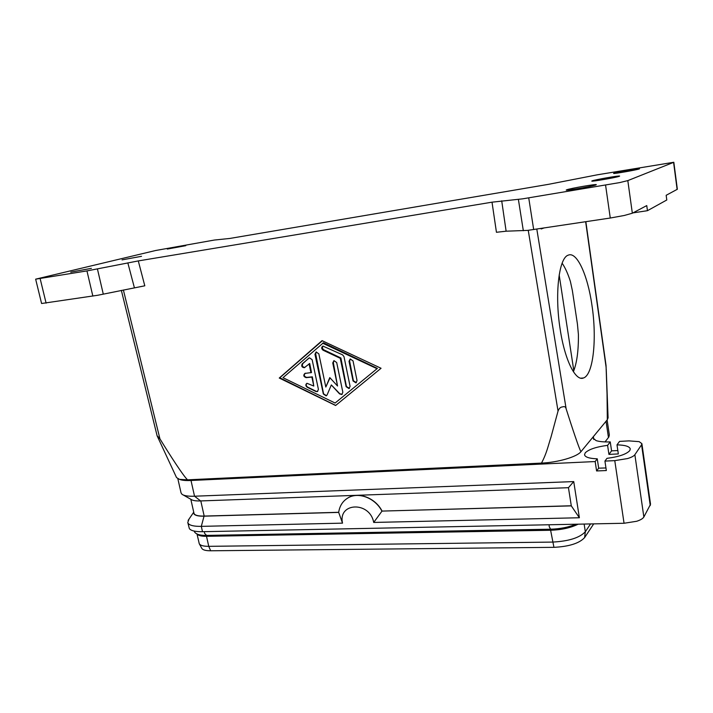 <?xml version="1.0" encoding="UTF-8"?>
<svg xmlns="http://www.w3.org/2000/svg" width="713" height="713" viewBox="0 0 713 713"><rect width="100%" height="100%" fill="white"/><g stroke="black" fill="none" stroke-linecap="round" stroke-linejoin="round"><path stroke-width="1.07" d="M595.168 461.552L597.262 458.815C589.428 458.53 585.186 457.185 584.526 454.787L585.213 452.853C588.769 449.359 596.228 446.864 607.592 445.358L608.938 454.395L618.331 453.931L616.995 444.859L619.561 441.4L628.955 440.884L639.187 441.65L641.887 443.664L641.575 444.778L634.864 454.698C633.848 456.097 631.406 457.39 627.538 458.566L614.775 460.634L604.927 461.097L606.344 470.544L596.594 470.954L595.168 461.552L191.004 480.491C185.647 480.722 181.815 480.348 179.507 479.368L176.539 477.585L157.118 435.821M189.052 519.019L187.769 522.477L189.355 528.609C190.959 530.748 195.344 531.782 202.501 531.702L624.053 523.262L636.682 521.274C640.497 520.035 642.885 518.609 643.857 516.996L650.541 504.269L641.887 443.664M616.995 444.859C625.069 445.064 629.499 446.418 630.274 448.914L629.784 450.58C626.504 454.181 618.902 456.775 606.968 458.352L604.927 461.097M187.769 522.477L188.161 523.369C189.765 525.472 194.141 526.47 201.307 526.363L342.525 523.146L338.684 512.397L204.034 516.176C198.615 516.283 195.291 515.57 194.043 514.037L193.767 512.335M607.12 419.975L609.339 434.939L608.857 436.962L605.043 441.908M157.118 435.741L159.926 438.834C170.309 455.767 183.829 476.694 187.599 479.831L541.479 463.102C546.826 453.147 548.279 445.224 550.971 437.203L558.038 411.071C559.072 408.406 560.561 407.016 562.504 406.909C564.536 406.214 565.748 406.865 566.149 408.87C572.067 427.542 579.259 449.163 580.961 451.668L592.53 437.648L596.121 440.625C599.455 441.668 604.161 442.096 610.248 441.9L611.576 450.857L617.832 450.554M183.348 495.045L191.084 499.412C192.635 500.571 195.808 501.079 200.62 500.936L568.448 487.692L573.733 481.578L194.533 496.212C188.161 496.417 183.981 495.776 181.984 494.269L181.057 492.915L177.858 478.806M592.53 437.648L607.324 419.725L607.039 393.852L606.032 365.359L585.854 221.707M157.11 435.786L121.362 290.414M541.096 228.463L541.176 228.962L543.716 228.062M619.668 182.599L522.665 198.838L492.015 202.18L496.444 232.286L506.123 231.199L527.629 230.388L610.275 218.026L624.276 215.478L632.342 213.223L646.753 205.585L647.449 210.691L666.789 199.996L666.165 195.291L677.35 189.266L673.821 162.27L627.814 180.603L619.668 182.599M35.65 279.166L41.586 303.497L97.743 295.262L144.801 285.797L138.286 260.922L86.95 270.913L35.65 279.166L155.559 250.521L214.274 240.058L229.827 238.445L548.44 184.346L597.423 174.792L673.821 162.27M70.747 272.143L91.38 268.346L70.747 272.143M566.755 189.774C570.4 188.357 596.879 183.785 596.326 184.685L595.899 184.934C592.592 186.307 565.427 190.986 566.229 190.05L566.755 189.774M613.929 173.223C616.549 172.189 640.06 168.09 639.561 168.767L639.294 168.919C636.941 169.926 612.913 174.106 613.608 173.402L613.929 173.223M167.305 249.06L185.763 245.682L167.305 249.06M122.048 259.88L141.522 256.306L122.048 259.88M573.386 371.705C576.897 362.979 578.573 350.564 578.412 334.477L577.423 324.014L572.379 290.637L570.391 281.43C567.922 273.685 565.177 267.616 562.138 263.222M591.915 305.021C597.093 338.479 593.359 374.842 583.51 377.97C575.632 381.624 564.803 360.225 560.177 329.317C554.554 294.46 558.858 258.035 568.109 255.209C576.826 251.047 587.637 274.995 591.915 305.021M619.321 176.289C616.54 177.457 591.041 181.877 591.79 181.066L592.191 180.852C595.266 179.64 620.176 175.327 619.65 176.093L619.321 176.289M305.405 373.175C303.622 375.029 304.023 376.437 306.608 377.4L312.356 376.847L313.791 386.045L311.884 377.097L306.135 377.64C303.533 376.687 303.123 375.279 304.879 373.434L311.501 372.543L309.7 363.496L304.353 367.712C301.884 367.409 301.171 366.125 302.214 363.871L309.442 357.783L312.134 359.682L318.426 389.396L317.365 391.606L315.93 391.499L307.223 387.266C305.485 385.804 305.396 384.476 306.946 383.291C305.815 384.628 306.029 385.893 307.57 387.079L316.216 391.339L317.731 391.419M310.975 372.81L309.068 363.808M308.845 358.113L302.865 363.55C301.786 365.76 302.455 367.052 304.87 367.436M311.884 377.097L312.356 376.847M306.946 383.291L313.791 386.045M350.27 358.96L349.611 360.992L353.407 380.76L356.357 382.631M349.022 361.304L350.217 358.978L353.033 360.894L357.044 380.599L355.939 382.863L353.051 380.965L349.022 361.304L349.611 360.992M282.99 377.685L335.11 403.032L377.4 368.407L323.444 342.775L282.99 377.685M335.11 403.032L377.4 368.407M279.255 378.042L322.071 340.645L381.054 368.273L335.618 405.492L279.255 378.042L279.763 377.783L335.707 405.421M322.338 340.769L279.763 377.783M376.945 368.666L322.606 343.176M323.087 346.046C322.053 347.454 322.303 348.719 323.836 349.842L340.903 357.997L346.429 386.517L349.388 388.371M323.069 350.217C321.26 348.666 321.215 347.293 322.918 346.09L342.605 354.851L343.996 356.643L350.092 386.339L349.005 388.576L346.117 386.687L340.27 358.318L323.069 350.217L323.836 349.842M340.27 358.318L340.903 357.997M331.331 384.94L327.098 394.94L326.153 395.858L323.328 393.986L314.95 354.281L316.144 351.964L318.845 353.871L325.814 387.043L329.789 377.596L337.534 385.991L332.748 362.944L333.925 360.635L336.696 362.543L342.855 392.302L341.794 394.521L339.548 393.87L331.331 384.94L339.789 393.736L342.142 394.334M316.296 351.928L315.69 353.933L323.577 393.843L326.492 395.679M325.814 387.043L330.021 377.845M333.987 360.618L333.345 362.632L337.534 385.991M138.286 260.922L492.015 202.18M632.992 212.884L647.449 210.691M120.862 290.521L121.362 290.441M187.599 479.831L179.498 479.368M606.228 369.004L608.082 417.818L607.324 419.725M541.479 463.102C557.931 462.443 577.111 456.837 580.961 451.668M607.592 445.358L610.248 441.9M342.525 523.146C337.784 502.282 369.922 501.141 373.701 522.442L381.954 511.185C375.261 497.986 358.354 491.533 347.953 497.932C342.721 501.087 339.629 505.909 338.684 512.397M373.701 522.442L579.375 517.754L571.309 505.874L382.079 511.087C375.377 497.888 358.479 491.435 348.087 497.834L347.953 497.932M568.448 487.692L571.309 505.874M579.375 517.754L573.733 481.578M338.693 512.299L204.185 516.078C197.991 516.185 194.587 515.249 193.972 513.271L190.817 499.269M571.291 505.767L382.079 511.087M605.961 467.96L598.67 468.165L597.262 458.815M596.594 470.954L598.67 468.165M608.938 454.395L611.576 450.857M196.984 533.868L199.248 543.689C200.219 545.463 203.383 546.345 208.757 546.336L552.53 542.085C568.742 541.238 579.678 537.789 585.328 531.738L590.56 523.939M593.715 523.868L584.607 537.602C579.321 543.324 569.099 546.568 553.939 547.334L210.665 550.784C205.638 550.784 202.67 549.946 201.743 548.252L199.364 543.903M578.163 524.18C570.632 527.861 561.443 529.884 550.614 530.258L206.512 536.31C201.28 536.354 198.143 535.552 197.082 533.912M550.4 529.206L206.547 535.41L204.542 533.288L204.426 531.657M576.059 524.224C568.502 527.264 560.017 528.921 550.596 529.198L549.242 526.684L549.09 524.768M641.575 444.778L650.256 505.57M614.775 460.634L624.053 523.262M606.032 421.285L608.456 437.55M191.004 480.491L194.533 496.212L200.62 500.936M528.244 230.317L558.038 411.071M585.658 221.734L606.184 367.846M605.587 185.202L610.275 218.026M518.378 199.355L523.333 230.727M86.95 270.913L92.85 296.091M673.598 162.421L677.127 189.471M306.135 377.64L306.608 377.4M302.214 363.871L302.865 363.55M314.95 354.281L315.69 353.933M332.748 362.944L333.345 362.632M159.926 438.834L123.385 289.995M559.179 274.977L573.813 370.653M46.104 303.141L40.151 278.64M506.123 231.199L501.702 200.816M103.296 294.175L97.431 268.961M127.832 262.865L134.383 287.704M533.68 229.577L528.734 197.902M632.342 213.223L627.814 180.603M566.149 408.87L536.809 229.105M204.034 516.176L201.307 526.363L202.501 531.702M593.795 439.547L593.359 436.641M204.185 516.078L200.799 500.927M584.134 524.064L585.328 531.738L584.607 537.602M550.614 530.258L553.939 547.334M643.857 516.996L634.864 454.698M206.512 536.31L208.757 546.336L210.665 550.784M194.132 531.06C195.157 534.019 199.194 535.472 206.244 535.41M193.731 512.184L188.107 520.41M580.854 378.184L583.51 377.97M304.353 367.712L304.808 367.48"/></g></svg>
